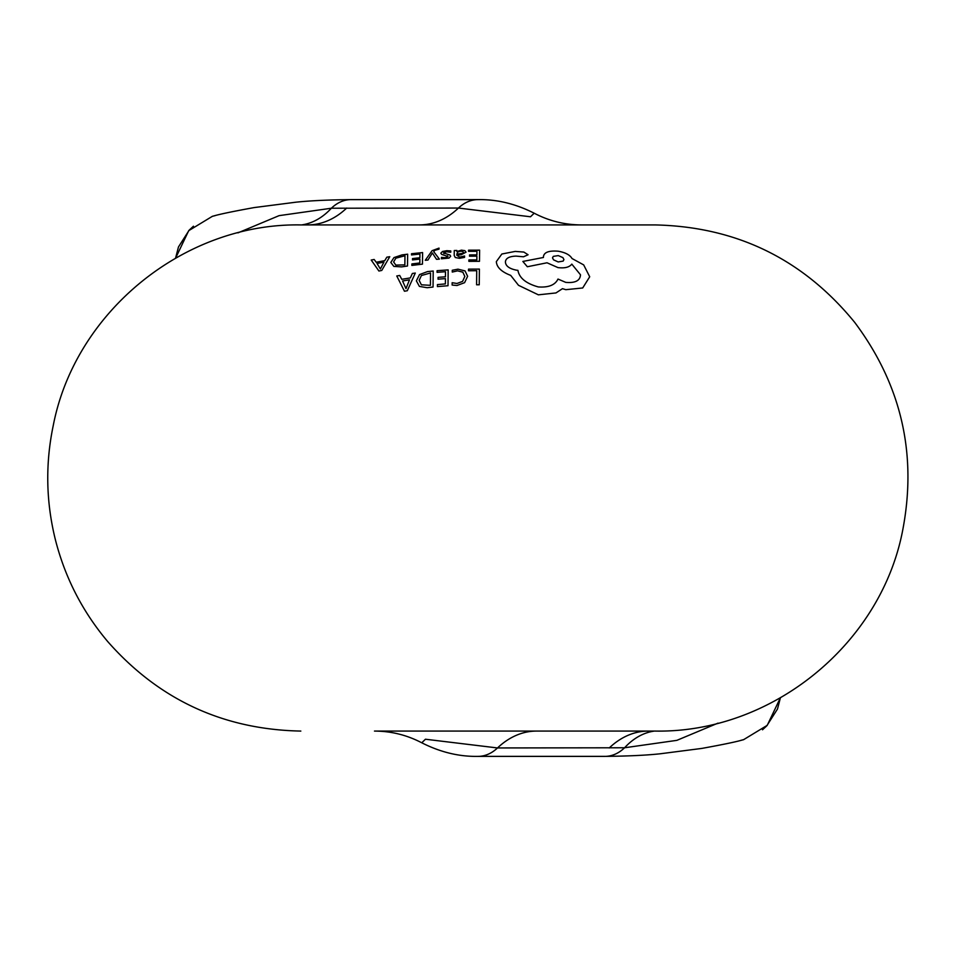 <?xml version="1.0" encoding="UTF-8"?>
<svg xmlns="http://www.w3.org/2000/svg" width="956" height="956" viewBox="0 0 956 956"><rect width="100%" height="100%" fill="white"/><g stroke="black" fill="none" stroke-linecap="round" stroke-linejoin="round"><path stroke-width="1.43" d="M740.888 740.338L743.529 739.717L767.238 725.329L780.311 697.94M215.064 215.662L212.423 216.283L188.714 230.671L175.641 258.06M237.972 232.858L279.08 215.65L331.374 208.229L458.45 208.049L530.508 216.773L534.201 213.212C549.007 220.956 564.769 224.863 581.475 224.923M717.98 723.142L676.872 740.35L624.579 747.771L497.502 747.951L425.444 739.227L421.751 742.788C406.945 735.045 391.183 731.137 374.477 731.077M300.829 731.077C223.322 729.559 158.947 699.72 107.705 641.548C82.539 611.649 65.116 577.771 55.436 539.913C45.996 501.984 45.255 463.899 53.225 425.647C75.213 311.417 184.52 222.808 300.829 224.923L655.123 224.923C736.646 226.739 803.171 259.231 854.712 322.399C901.807 385.399 917.652 455.474 902.237 532.6C879.341 645.826 770.62 733.144 655.123 731.077L374.537 731.077M212.447 216.355C217.92 214.562 231.818 211.635 254.129 207.583L295.822 202.206C309.899 200.7 328.314 199.84 351.079 199.625L477.976 199.625A50.62 35.312 90 0 0 458.45 208.049A101.228 70.636 90 0 1 419.409 224.923L307.665 224.923A101.228 70.636 90 0 0 346.705 208.049M743.505 739.645C738.032 741.438 724.134 744.365 701.823 748.417L660.13 753.794C646.053 755.3 627.638 756.16 604.873 756.375L477.976 756.375A50.62 35.312 -90 0 0 497.502 747.951A101.228 70.636 -90 0 1 536.543 731.077L648.288 731.077A101.228 70.636 -90 0 0 609.247 747.951M351.079 199.625A50.62 35.312 90 0 0 331.374 208.229A101.228 64.888 -93.8 0 1 301.594 224.923M604.873 756.375A50.62 35.312 -90 0 0 624.579 747.771A101.228 64.888 86.2 0 1 654.358 731.077M477.976 284.78L476.59 284.78L476.721 270.703L468.512 270.763L468.536 269.138L479.386 269.09L479.243 284.792L477.976 284.78M464.831 276.475L462.847 272.185L457.577 270.835L452.26 272.054L452.272 270.261L457.984 269.174L465.034 270.906L467.627 276.284L464.592 282.677L457.004 285.497L452.14 285.043L452.152 282.713L457.004 283.478L462.62 281.387L464.831 276.392M437.083 270.691L448.161 269.891L448.017 285.725L437.406 286.597L437.43 284.589L445.377 283.92L445.412 278.602L438.051 279.188L438.075 277.36L445.436 276.786L445.484 271.707L437.071 272.341L437.083 270.691M427.535 271.588L433.199 271.026L433.056 287.039L427.177 287.72L419.409 286.406L416.362 280.849L419.517 274.587L427.535 271.588M430.415 285.318L421.369 284.804L419.158 280.395L421.393 275.531L430.523 272.95L430.415 285.318M404.46 291.233L396.764 275.973L399.704 275.459L401.771 279.307L410.339 277.909L412.359 273.464L415.298 273.058L407.304 290.72L404.46 291.233M402.572 280.98L409.479 279.833L405.989 288.64L402.572 280.98M477.976 261.311L468.87 261.358L468.894 259.936L476.841 259.901L476.877 256.148L469.515 256.184L469.539 254.905L476.901 254.87L476.948 251.285L468.536 251.332L468.548 250.185L479.625 250.149L479.482 261.323L477.976 261.311M464.544 257.403L459.478 258.311L455.271 257.511L454.196 255.431L454.267 250.532L456.849 250.448L456.825 251.559L461.425 250.149L464.819 250.639L466.05 252.169L461.139 254.774L456.777 255.228L459.728 257.116L464.568 256.005L464.544 257.403M462.74 253.304L456.789 254.188L457.936 251.882L460.744 251.201L462.704 251.476L463.433 252.324L462.74 253.304M462.704 251.476L463.433 252.324M446.524 251.739L443.465 252.91L449.965 255.013L450.682 256.232L449.009 258.072L441.445 258.801L441.469 257.379L445.197 257.75L448.017 256.495L441.66 254.404L440.812 253.197L442.497 251.488L446.787 250.687L450.766 250.926L450.754 252.253L446.524 251.739M443.465 252.91L444.122 253.591M448.017 256.495L447.468 255.778M425.277 260.295L432.076 250.687L439.019 248.106L438.995 249.169L434.884 250.281L433.737 251.667L439.401 259.124L436.51 259.327L432.375 252.982L427.953 260.044L425.277 260.295M411.534 253.722L422.612 252.575L422.456 264.143L411.857 265.409L411.881 263.928L419.815 262.972L419.863 259.076L412.502 259.924L412.526 258.574L419.887 257.75L419.935 254.033L411.522 254.941L411.534 253.722M401.986 254.905L407.65 254.188L407.495 266.007L401.628 266.879L393.86 266.401L390.813 262.446L393.968 257.594L401.986 254.905M404.854 264.896L395.82 265.087L393.609 261.944L395.844 258.18L404.974 255.742L404.854 264.896M378.911 271.026L371.215 260.044L374.155 259.47L376.21 262.243L384.79 260.63L386.81 257.188L389.749 256.71L381.755 270.44L378.911 271.026M377.023 263.45L383.93 262.135L380.38 268.983L377.023 263.45M505.413 261.98C505.652 266.067 509.429 268.815 516.754 270.225L517.925 270.333C519.275 278.005 526.063 283.538 538.288 286.931C548.541 287.66 555.113 285.043 557.993 279.056L565.737 282.367C575.237 283.203 580.149 280.67 580.483 274.778L571.796 264.107C569.441 267.25 564.841 268.409 557.969 267.608L547.023 262.781L527.342 266.748L522.86 261.442L543.426 257.475L543.438 256.686C544.012 252.3 548.923 250.472 558.173 251.201C565.307 252.444 569.919 254.882 572.011 258.514L583.674 264.896L589.709 276.762L582.706 287.971L565.821 289.68L562.463 288.664L555.974 292.942L538.371 294.83L518.51 285.306L510.695 275.388C501.482 271.851 496.702 267.262 496.343 261.621L501.852 254.009L515.224 251.416L523.852 252.061L528.071 254.762L523.494 256.794L516.037 256.112C509.19 256.351 505.652 258.311 505.413 261.98L505.413 262.04M558.173 261.944L553.548 259.829L552.508 257.845L553.309 256.375L558.256 255.599L562.893 257.606L563.932 259.578L563.156 261.096L558.173 261.944M780.383 697.904L777.479 709.041L766.736 725.891L762.494 729.798M175.569 258.096L178.473 246.959L189.216 230.109L193.459 226.202M477.976 756.375C459.095 756.734 440.358 752.205 421.763 742.788M477.976 199.625C496.857 199.266 515.595 203.795 534.189 213.212"/></g></svg>
